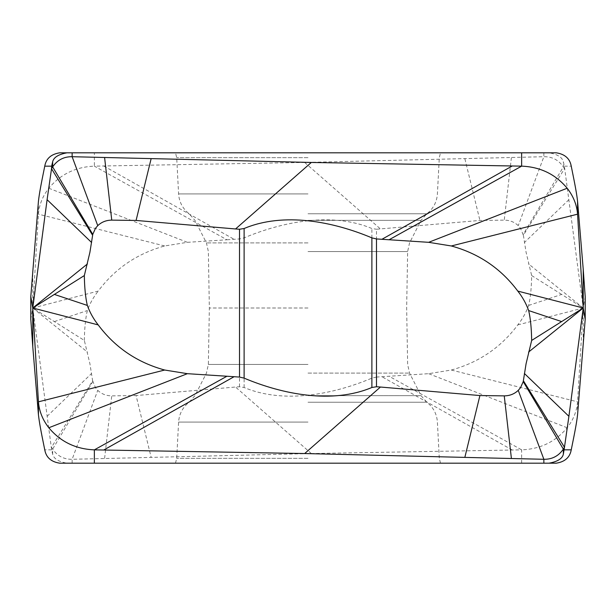 <?xml version="1.0" encoding="UTF-8"?>
<svg xmlns="http://www.w3.org/2000/svg" width="616" height="616" viewBox="0 0 616 616"><rect width="100%" height="100%" fill="white"/><g stroke="black" fill="none" stroke-linecap="round" stroke-linejoin="round"><path stroke-width="0.46" stroke-dasharray="3.08 2.31" d="M556.34 463.178L66.928 463.178C58.528 461.707 53.769 458.72 52.653 454.223L51.629 449.826L32.771 308L38.438 214.175C39.178 204.812 42.635 196.165 48.818 188.242C60.437 174.282 75.622 166.921 94.356 166.143L94.356 152.822L549.072 152.822C557.465 154.285 562.223 157.273 563.347 161.777L564.372 166.174L583.229 308L585.2 296.635M523.384 235.258L526.095 252.344L531.67 275.56C531.462 287.934 530.461 297.89 528.659 305.436C526.141 312.451 522.514 318.942 517.794 324.909C500.962 347.455 478.809 362.493 451.32 370.031L428.628 373.681L376.484 377.061L376.484 229.244L479.918 220.443L504.25 220.128C509.763 220.181 514.429 222.022 518.248 225.649L520.528 228.305L523.384 235.258L564.472 168.73L563.347 166.89L523.23 234.373M521.644 463.178L521.644 449.857L311.326 453.538L72.134 459.29C63.872 459.413 57.373 456.025 52.653 449.11L51.528 447.27L92.616 380.742L89.905 363.656L84.33 340.44L32.771 308L98.206 291.091C115.038 268.545 137.191 253.507 164.68 245.969L187.372 242.319L226.973 239.786L94.356 166.143L304.674 162.462L543.866 156.71C552.129 156.587 558.627 159.975 563.347 166.89L563.347 161.777M226.973 239.786L239.516 238.939L244.113 237.861C282.575 221.668 332.07 211.765 371.887 228.513L376.484 229.244M94.356 152.822L59.66 152.822M30.8 319.365L32.771 308L32.771 269.338M308 152.822L440.494 152.822L308 152.822M308 308L209.348 308L308 308M308 463.178L440.494 463.178L308 463.178M92.616 380.742L95.472 387.695L97.752 390.351C101.571 393.978 106.237 395.818 111.75 395.872L136.082 395.557L151.097 457.141M517.794 324.909L583.229 308L577.562 401.825C576.822 411.188 573.365 419.835 567.182 427.758C555.563 441.718 540.378 449.079 521.644 449.857L389.027 376.214M528.659 305.436L561.638 294.417L583.229 308L583.229 346.662M561.638 294.417L531.67 275.56M583.229 308L528.567 263.925M376.484 377.061L371.887 378.139C333.425 394.332 283.93 404.235 244.113 387.487L239.516 386.756L235.551 387.033L136.082 395.557M84.33 340.44C84.538 328.066 85.539 318.11 87.341 310.564C89.859 303.549 93.486 297.058 98.206 291.091M464.903 158.859L479.918 220.443M54.362 321.583L87.341 310.564M32.771 308L87.433 352.075M564.372 166.174L571.248 166.174M568.907 199.692L524.409 242.496M543.866 152.822L543.866 156.71L518.248 225.649M103.781 166.004L234.119 239.316M48.818 188.242L187.372 242.319M164.68 245.969L38.438 214.175L38.438 201.209M308 157.665L176.7 157.665L308 157.665M308 193.94L178.601 193.94L308 193.94M308 213.76L426.88 213.76L308 213.76M308 220.351L421.059 220.351L308 220.351M308 242.904L206.445 242.904L308 242.904M308 251.551L407.638 251.551L308 251.551M308 364.449L208.362 364.449L308 364.449M308 373.096L409.555 373.096L308 373.096M308 395.649L421.059 395.649L308 395.649M308 402.24L426.88 402.24L308 402.24M308 422.06L178.601 422.06L308 422.06M308 458.335L176.7 458.335L308 458.335M51.629 449.826L44.752 449.826M47.093 416.308L91.592 373.504M52.653 454.223L52.653 449.11L92.77 381.627M72.134 463.178L72.134 459.29L97.752 390.351M104.605 458.366L111.75 395.872M512.219 449.996L381.882 376.684M567.182 427.758L428.628 373.681M451.32 370.031L577.562 401.825L577.562 414.791M239.516 386.756L239.516 238.939M244.113 387.487L244.113 237.861M311.326 453.538L235.551 387.033M371.887 378.139L371.887 228.513M304.674 162.462L380.449 228.967M511.395 157.634L504.25 220.128M440.494 463.178L439.3 458.335L437.398 422.06C436.813 413.906 433.302 407.299 426.88 402.24L421.059 395.649L409.555 373.096L407.638 364.449L406.652 308L407.638 251.551L409.555 242.904L421.059 220.351L426.88 213.76C433.302 208.701 436.813 202.094 437.398 193.94L439.3 157.665L440.494 152.822M175.506 463.178L176.7 458.335L178.601 422.06C179.187 413.906 182.698 407.299 189.12 402.24L194.941 395.649L206.445 373.096L208.362 364.449L209.348 308L208.362 251.551L206.445 242.904L194.941 220.351L189.12 213.76C182.698 208.701 179.187 202.094 178.601 193.94L176.7 157.665L175.506 152.822"/><path stroke-width="0.92" d="M376.484 238.939L371.887 237.861C333.425 221.668 283.93 211.765 244.113 228.513L239.516 229.244L235.551 228.967L136.082 220.443L111.75 220.128C106.237 220.181 101.571 222.022 97.752 225.649L95.472 228.305L92.77 234.373L89.905 252.344L84.33 275.56C84.538 287.934 85.539 297.89 87.341 305.436C89.859 312.451 93.486 318.942 98.206 324.909C115.038 347.455 137.191 362.493 164.68 370.031L187.372 373.681L239.516 377.061L244.113 378.139C282.575 394.332 332.07 404.235 371.887 387.487L376.484 386.756L380.449 387.033L479.918 395.557L504.25 395.872C509.763 395.818 514.429 393.978 518.248 390.351L520.528 387.695L523.23 381.627L526.095 363.656L531.67 340.44C531.462 328.066 530.461 318.11 528.659 310.564C526.141 303.549 522.514 297.058 517.794 291.091C500.962 268.545 478.809 253.507 451.32 245.969L428.628 242.319L376.484 238.939L376.484 386.756M66.928 152.822L59.66 152.822C51.043 154.2 46.077 158.659 44.752 166.174L51.629 166.174L52.653 161.777C53.669 157.357 58.435 154.377 66.928 152.822L521.644 152.822L521.644 166.143L311.326 162.462L72.134 156.71C63.872 156.587 57.373 159.975 52.653 166.89L51.528 168.73L47.093 199.692L32.771 308L98.206 324.909M389.027 239.786L521.644 166.143C540.332 166.898 555.509 174.266 567.182 188.242C573.38 196.211 576.846 204.859 577.562 214.175L577.562 201.209L583.229 269.338L583.229 308L517.794 291.091M521.644 152.822L556.34 152.822C564.941 154.177 569.908 158.635 571.248 166.174C575.552 187.272 576.692 193.886 577.562 201.209M583.229 269.338L585.2 296.635L585.2 319.365L583.229 308L577.562 214.175L451.32 245.969M44.752 166.174C40.448 187.264 39.309 193.886 38.438 201.209L30.8 296.635L32.771 308L38.438 401.825C39.178 411.195 42.643 419.843 48.818 427.758C60.476 441.726 75.653 449.095 94.356 449.857L94.356 463.178L59.66 463.178C51.066 461.823 46.1 457.372 44.752 449.826C40.448 428.744 39.309 422.122 38.438 414.791L32.771 346.662L32.771 308L87.433 263.925M51.629 166.174L51.528 168.73L92.616 235.258M151.097 158.859L136.082 220.443M549.072 152.822L556.34 152.822M66.928 463.178L59.66 463.178M585.2 319.365L577.562 414.791C576.692 422.122 575.552 428.744 571.248 449.826C569.923 457.342 564.957 461.8 556.34 463.178L543.866 463.178L543.866 459.29C552.129 459.413 558.627 456.025 563.347 449.11L564.472 447.27L568.907 416.308L583.229 308L528.567 352.075M94.356 463.178L543.866 463.178M226.973 376.214L94.356 449.857L304.674 453.538L543.866 459.29L518.248 390.351M30.8 296.635L30.8 319.365L32.771 346.662M549.072 463.178C557.565 461.623 562.331 458.643 563.347 454.223L564.472 447.27L523.384 380.742M464.903 457.141L479.918 395.557M583.229 308L531.67 340.44M561.638 321.583L528.659 310.564M84.33 275.56L54.362 294.417L87.341 305.436M54.362 294.417L32.771 308M239.516 229.244L239.516 377.061M244.113 228.513L244.113 378.139M311.326 162.462L235.551 228.967M512.219 166.004L381.882 239.316M72.134 152.822L72.134 156.71L97.752 225.649M567.182 188.242L428.628 242.319M47.093 199.692L91.592 242.496M52.653 161.777L52.653 166.89L92.77 234.373M104.605 157.634L111.75 220.128M103.781 449.996L234.119 376.684M48.818 427.758L187.372 373.681M164.68 370.031L38.438 401.825L38.438 414.791M571.248 449.826L564.372 449.826M568.907 416.308L524.409 373.504M563.347 454.223L563.347 449.11L523.23 381.627M511.395 458.366L504.25 395.872M304.674 453.538L380.449 387.033M371.887 237.861L371.887 387.487"/></g></svg>

